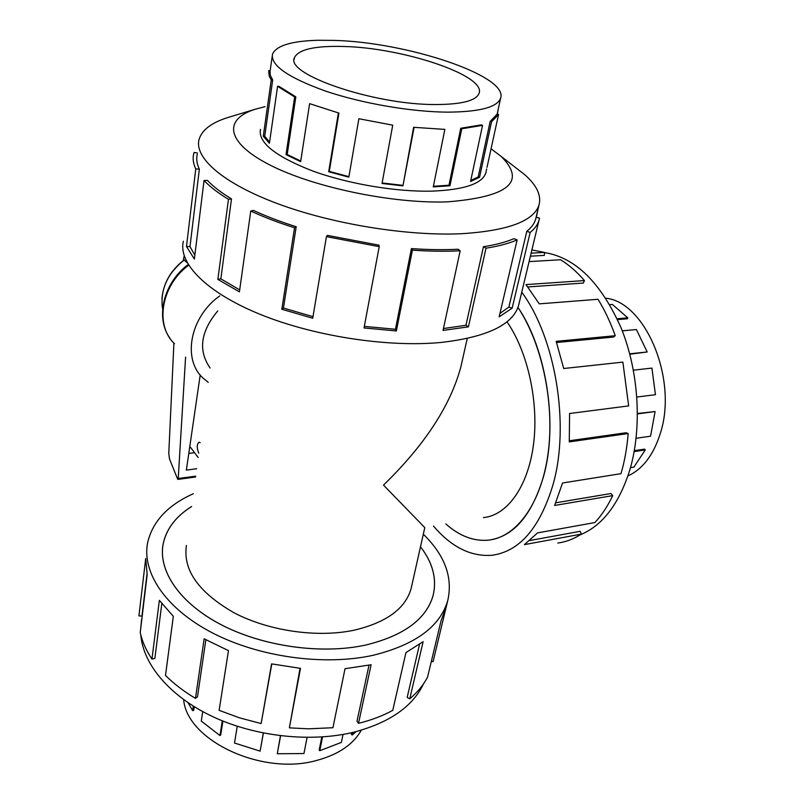 <?xml version="1.0" encoding="UTF-8"?>
<svg xmlns="http://www.w3.org/2000/svg" width="804" height="804" viewBox="0 0 804 804"><rect width="100%" height="100%" fill="white"/><g stroke="black" fill="none" stroke-linecap="round" stroke-linejoin="round"><path stroke-width="1.21" d="M191.623 506.53C175.996 516.329 166.539 528.69 163.242 543.625C157.815 570.348 179.131 602.769 221.02 624.628C262.858 646.456 321.278 654.647 365.257 645.14C321.278 654.667 262.848 646.476 221.01 624.648C179.111 602.779 157.795 570.348 163.212 543.625C166.508 528.68 175.986 516.309 191.633 506.51M445.868 523.957C459.426 536.007 473.606 541.404 488.38 540.157C516.078 537.404 540.961 504.299 547.956 454.401C554.981 404.573 542.388 344.102 517.957 307.399C546.559 349.157 558.197 424.1 543.685 475.928C531.936 515.434 513.505 536.851 488.39 540.177C473.596 541.434 459.416 536.027 445.848 523.957M186.427 545.444C182.719 570.036 198.658 592.518 234.225 612.879C268.817 630.989 317.027 637.934 353.71 630.286C386.151 622.678 405.276 608.819 411.085 588.699L424.793 527.605L383.498 485.103C424.723 445.034 450.521 405.568 460.903 366.714L462.029 361.669M343.599 46.481C402.724 47.727 486.058 75.365 479.104 93.264C476.259 100.721 461.687 104.48 435.386 104.54C373.9 104.872 284.817 74.199 294.435 57.707C298.425 49.436 314.806 45.687 343.599 46.481M447.406 112.148C479.496 111.947 497.234 107.294 500.611 98.199C508.811 75.827 406.593 42.12 333.982 40.391L318.042 40.27C291.349 41.004 276.154 45.677 272.476 54.27C270.566 65.415 288.345 77.717 325.841 91.184C362.172 103.455 411.346 111.907 447.406 112.148M433.396 186.297L448.974 185.232L449.959 185.774L433.276 186.88L444.853 129.394L413.618 127.303L402.935 185.865L382.031 183.463L392.734 125.173L358.875 118.731L392.734 125.173M487.013 167.363L498.55 114.469L491.545 121.786L479.536 177.322L470.561 181.473L482.551 125.344L481.274 124.891L460.742 128.258L448.974 185.232M470.772 180.488L478.199 176.91L479.536 177.322M498.55 114.469L497.123 114.168L490.179 121.384L478.199 176.91M498.339 108.62L497.324 114.208M482.551 125.344L461.757 128.771L449.959 185.774M361.308 730.173C353.298 744.383 338.564 754.433 317.128 760.313C262.375 776.202 186.88 740.484 183.644 699.641M322.545 736.946L319.771 750.725L319.218 749.901L321.811 736.987M280.586 735.791L277.29 753.75L280.435 735.771M237.25 726.273L234.497 743.017L260.114 751.147L263.38 733.057M202.708 711.6L201.291 721.087L219.964 735.57L220.718 734.946L222.919 721.077M188.116 702.776L192.628 710.625L193.724 710.334L194.246 706.716M192.628 710.625L193.282 706.123M219.964 735.57L222.296 720.826M260.114 751.147L263.3 733.037M277.29 753.75L303.952 753.549L307.088 737.449M605.854 298.214C645.632 302.103 678.355 380.081 660.094 434.11C653.24 455.335 642.517 469.275 627.944 475.918M630.487 467.657L633.884 467.114L645.28 449.918L644.597 449.134L634.326 450.672M645.28 449.918L634.165 451.587M260.486 129.364L260.426 129.585C258.245 142.7 275.561 156.468 312.394 170.88C348.092 183.955 396.623 192.096 432.441 191.121C464.31 189.764 482.109 183.724 485.827 172.981L486.199 171.141M230.346 116.771L227.904 117.515C211.492 122.66 201.874 129.987 199.05 139.484C194.106 157.725 222.899 183.322 277.742 203.724C332.484 224.105 407.578 236.255 461.466 233.723C507.887 230.768 533.735 221.18 539.022 204.95C541.514 195.392 536.75 185.302 524.741 174.679L513.836 166.247M265.069 106.661L255.561 109.143C223.592 118.942 225.281 141.946 268.868 164.468C312.073 187.01 391.93 203.824 447.275 201.874C508.661 196.93 526.62 181.784 501.153 156.428L491.073 148.77M183.362 241.23C178.056 263.019 205.904 292.143 259.551 314.103C313.108 336.042 386.945 347.509 440.441 342.514C486.46 337.308 512.48 325.057 518.5 305.761L519.052 303.46M536.057 217.361L535.585 219.381C534.298 223.693 531.374 227.683 526.801 231.341L508.882 307.058L512.148 308.163L499.143 316.846L517.143 239.914L513.987 238.657C505.827 242.115 495.656 244.808 483.455 246.717L465.938 325.288L468.4 326.846L443.044 330.404L460.169 250.788C445.436 251.551 429.517 251.34 412.412 250.144L396.372 330.957L364.041 327.962L379.217 246.657L326.424 236.637L312.726 318.243L281.822 309.269L294.555 227.783C278.405 222.668 263.802 217.09 250.758 211.04L239.411 291.852L217.864 279.4L228.457 199.302C218.055 192.99 209.914 186.709 204.045 180.468L194.367 259.099L186.478 246.446L195.764 168.91C193.211 163.534 192.528 158.509 193.714 153.825L194.116 152.458L197.432 152.991M195.764 168.91L199.352 169.152C196.799 163.835 196.106 158.86 197.281 154.227M199.352 169.152L189.985 246.617L194.839 255.21M228.457 199.302L231.492 198.889C221.291 192.719 213.301 186.578 207.522 180.468L204.045 180.468M231.492 198.889L220.839 278.857L239.692 289.882M294.555 227.783L296.204 226.728C280.405 221.723 266.124 216.276 253.34 210.367L250.758 211.04M296.204 226.728L283.45 308.053L312.997 316.655M379.217 246.657L378.975 245.17L327.359 235.381L326.424 236.637M364.333 326.384L395.447 329.258L396.372 330.957M460.169 250.788L458.149 249.24C443.728 249.974 428.15 249.763 411.417 248.587L395.447 329.258M423.557 683.782C412.874 706.334 389.92 722.404 354.695 731.962C311.851 742.685 256.054 736.866 213 716.766C169.945 696.606 143.122 664.436 140.79 634.879M423.316 534.198C444.843 555.273 452.994 577.362 447.768 600.467C440.2 626.537 415.326 644.808 373.156 655.28C324.293 666.114 258.928 657.119 212.176 632.778C165.363 608.407 141.715 572.287 147.635 542.67C152.579 521.454 167.815 505.143 193.342 493.716M271.802 663.933L261.149 723.55L271.571 663.883L300.485 668.365L289.38 727.851L308.354 728.826L332.936 727.72L345.027 668.707L371.116 664.737L358.514 723.329C371.327 720.153 382.744 715.831 392.764 710.364L405.95 652.577L423.125 641.652L409.728 698.877C417.527 692.234 423.477 684.978 427.577 677.099L441.044 620.819L446.371 606.327M445.537 609.754L433.065 661.712L431.356 661.29M409.728 698.877L407.186 697.349L419.517 644.376M544.559 252.587C575.453 257.531 601 282.707 621.19 328.092C638.979 372.001 642.275 428.18 629.723 470.3C618.909 504.208 602.407 525.716 580.217 534.821M521.756 292.184C555.564 337.881 570.096 425.065 553.072 484.51C539.926 527.967 519.555 551.544 491.958 555.262C470.883 556.82 451.386 547.082 433.467 526.057M555.785 502.801L610.96 493.515L612.708 495.626L554.629 505.465L562.539 482.993L620.989 473.656C624.648 461.205 627.04 447.838 628.175 433.547L569.272 441.888L569.584 413.507L628.658 405.899L622.869 362.122L563.715 368.513L556.167 341.348L615.251 335.71C610.477 322.324 604.729 310.183 598.035 299.279L539.253 303.862L525.977 284.596L584.458 280.576C576.86 271.792 568.89 264.858 560.549 259.752L529.092 261.601M531.122 253.17L544.579 252.426L531.896 249.933M544.579 252.426L544.298 255.401L530.399 256.185M584.458 280.576L583.312 283.058L527.846 286.938M615.251 335.71L613.422 337.057L556.559 342.514M628.175 433.547L626.045 432.753L569.343 440.753M210.135 368.031C197.975 350.584 200.518 331.56 217.763 310.947M198.759 453.185C196.668 447.868 196.769 444.19 199.05 442.16L200.156 442.713M198.176 457.486L189.804 446.411M194.568 452.702L188.779 453.426M196.678 468.752L186.357 470.109L200.206 374.996M185.583 357.107L178.227 478.501L177.594 479.043L169.473 458.853L168.78 453.376L173.905 343.127M178.227 478.501L195.684 476.159M183.282 260.566L184.186 255.833M187.272 262.848L184.086 259.973C170.609 270.385 163.232 283.36 161.946 298.867M208.226 382.352L202.769 377.83C182.136 358.865 190.176 316.696 219.783 295.872M162.639 308.806L162.177 305.952C160.84 288.033 168.247 272.667 184.407 259.873M529.796 540.529L580.257 531.293L581.302 534.127L524.439 544.62L537.544 532.891L594.91 522.55C601.704 515.253 607.633 506.279 612.708 495.626M557.785 543.032C565.926 541.966 573.765 538.992 581.302 534.127M358.514 723.329L356.996 721.228L369.006 665.199M147.011 573.905L141.956 616.105L138.911 615.884L145.705 558.529L147.172 574.579L140.228 632.517C142.167 641.421 146.077 650.285 151.956 659.109L159.353 600.377L173.322 616.296L165.503 675.43C173.855 683.782 183.845 691.43 195.462 698.374L204.156 638.808L228.467 650.637L219.13 710.334L239.582 717.871L261.149 723.55M139.645 609.693L138.911 615.884M161.805 603.663L154.85 658.416L151.956 659.109M205.854 639.773L197.493 696.807L195.462 698.374M289.38 727.851L300.043 668.315M140.599 629.411L141.574 619.593M420.492 546.75C432.874 562.8 437.085 579.081 433.105 595.593C426.231 619.321 403.628 635.843 365.277 645.15C403.608 635.833 426.21 619.311 433.085 595.593C437.054 579.091 432.853 562.82 420.492 546.78M411.417 248.587L412.412 250.144M283.45 308.053L281.822 309.269M220.839 278.857L217.864 279.4M189.985 246.617L186.478 246.446M538.328 207.854L536.328 217.392M518.5 305.761L539.524 218.095L536.067 217.331M526.801 231.341L530.168 232.426L512.148 308.163M499.927 313.459L508.882 307.058M539.002 220.316C537.705 224.678 534.76 228.718 530.168 232.426M483.455 246.717L486.018 248.195L468.4 326.846M443.446 328.534L465.938 325.288M517.143 239.914C508.842 243.461 498.46 246.225 486.018 248.195M636.125 438.291L650.547 436.2L655.109 411.547L637.492 413.497M636.889 397.025L655.451 394.704L651.913 368.091L633.411 370.172M629.823 354.222L647.19 351.981L636.396 329.55L622.286 330.866M617.532 319.63L627.331 318.766L627.783 317.831L612.397 304.445L609.784 304.656M655.109 411.547L637.492 413.889M629.713 353.81L647.19 351.981M617.13 318.766L627.783 317.831M319.771 750.725L341.358 742.414L343.027 734.444M351.74 732.675L351.368 734.394L352.333 734.997L356.051 731.62M352.886 732.404L352.333 734.997M491.545 121.786L490.179 121.384M461.757 128.771L460.742 128.258M413.618 127.303L444.853 129.394M309.62 103.656L338.926 113.083L309.62 103.656L300.636 161.664L286.023 154.609L294.656 96.952L277.581 86.319L278.968 86.36L295.832 96.862L294.656 96.952M268.636 70.672L270.084 70.913L270.285 75.254L272.687 79.968L271.239 79.837L269.28 76.39L268.636 70.672M277.581 86.319L269.42 143.233L263.29 136.208L271.239 79.837M358.875 118.731L348.825 177.161L328.685 171.754L338.313 113.394M414.01 127.806L402.935 185.865M382.121 182.97L402.553 185.312M338.926 113.083L329.298 171.393L348.916 176.659M329.298 171.393L328.685 171.754M295.832 96.862L287.189 154.479L300.736 161.061M287.189 154.479L286.023 154.609M272.687 79.968L264.717 136.308L269.571 142.127M264.717 136.308L263.29 136.208M411.085 588.699L411.688 585.995M483.455 517.595C507.033 515.424 527.937 486.963 533.464 444.743C539.022 402.583 527.906 351.911 506.982 321.791M174.478 343.71C154.619 325.258 161.162 285.43 188.649 265.179M467.235 338.484L460.903 366.714M497.133 114.168L500.611 98.199M485.727 173.302L486.671 168.961M255.561 109.143L227.904 117.515M447.768 600.467L445.617 609.462M177.935 479.395L195.573 477.013M188.226 264.506C163.594 282.676 154.951 317.58 169.945 338.233M539.022 204.95L535.585 219.381M501.153 156.428L524.741 174.679M269.903 72.641L272.174 56.471M294.435 57.707L294.184 59.416M432.944 596.196L433.085 595.593"/></g></svg>
